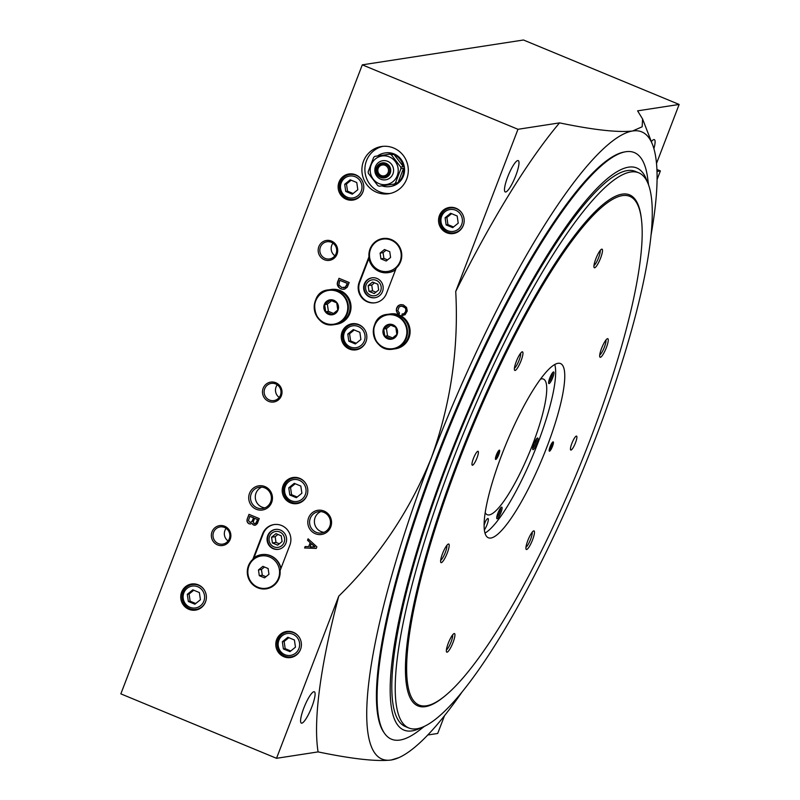 <?xml version="1.0" encoding="UTF-8"?>
<svg xmlns="http://www.w3.org/2000/svg" width="800" height="800" viewBox="0 0 800 800"><rect width="100%" height="100%" fill="white"/><g stroke="black" fill="none" stroke-linecap="round" stroke-linejoin="round"><path stroke-width="1.2" d="M378.51 185.93A16.97 16.47 -98.8 0 0 379.25 186.22L394.19 184.05A16.97 16.47 -98.8 0 0 395.42 183.06L398.06 182.65A16.97 16.47 -98.8 0 0 403.59 168.24L400.95 168.65A16.97 16.47 -98.8 0 0 400.72 167.05L403.36 166.64A16.97 16.47 -98.8 0 0 393.95 154.4L391.31 154.8A16.97 16.47 -98.8 0 0 389.85 154.2L392.49 153.79A16.97 16.47 -98.8 0 0 384.6 153.03A16.97 16.47 -98.8 0 0 377.55 155.96L374.91 156.36A16.97 16.47 -98.8 0 0 373.68 157.36L368.15 171.77A16.97 16.47 -98.8 0 0 368.38 173.37L377.79 185.61A16.97 16.47 -98.8 0 0 378.51 185.93M381.94 185.83A16.97 16.47 -98.8 0 0 389.77 186.57L390.67 186.44A16.97 16.47 -98.8 0 0 404.37 167.15A16.97 16.47 -98.8 0 0 385.5 152.89L384.6 153.03M389.77 186.57A16.97 16.47 -98.8 0 0 396.83 183.65L394.19 184.05M379.07 183.65A14.45 14.02 -98.8 0 0 398.08 168.25A14.45 14.02 -98.8 0 0 375.47 158.89A14.45 14.02 -98.8 0 0 379.07 183.65M400.95 168.65L395.42 183.06M391.31 154.8L400.72 167.05M374.91 156.36L389.85 154.2M380.93 258.84L386.17 261.02L390.59 257.44L389.75 251.7L384.5 249.52L380.09 253.1L380.93 258.84L383.91 258.38L387.56 259.89M379.53 270.41A16.34 15.86 -98.8 0 0 395.42 242.75A16.34 15.86 -98.8 0 0 371.65 246.87A16.34 15.86 -98.8 0 0 379.53 270.41M259.3 575.68L264.55 577.85L268.96 574.28L268.13 568.53L262.88 566.36L258.47 569.94L259.3 575.68L262.29 575.22L265.94 576.73M257.9 587.25A16.34 15.86 -98.8 0 0 279.37 569.55A16.34 15.86 -98.8 0 0 253.72 559.33A16.34 15.86 -98.8 0 0 257.9 587.25M280.08 570.65L289.87 545.14A15.09 14.64 -98.8 0 0 273.94 524.58A15.09 14.64 -98.8 0 0 262.6 533.85L252.81 559.36A16.92 16.43 -98.8 0 0 266.29 588.83A16.92 16.43 -98.8 0 0 280.08 570.65M274.24 524.54A15.09 14.64 -98.8 0 0 263.2 533.75L254 557.72M280.79 568.81A17.6 17.08 -98.8 0 0 261.33 554.67A17.6 17.08 -98.8 0 0 253.6 558.02L252.81 559.36M266.36 588.82A16.92 16.43 81.2 0 1 252.94 559.34M386.45 293.53L396.25 268.02A16.92 16.43 -98.8 0 0 382.76 238.55A16.92 16.43 -98.8 0 0 368.98 256.73L359.18 282.24A15.09 14.64 -98.8 0 0 375.12 302.79A15.09 14.64 -98.8 0 0 386.45 293.53M382.83 238.54A16.92 16.43 81.2 0 0 369.11 256.7L368.98 256.73M369.11 256.7L368.78 257.98A17.6 17.08 -98.8 0 0 388.32 272.62A17.6 17.08 -98.8 0 0 395.65 269.57M368.87 258.48L359.78 282.15A15.09 14.64 -98.8 0 0 375.41 302.75M650.96 235.58A339.42 70.26 112.5 0 0 652.55 144.67A339.42 70.26 112.5 0 0 632.66 130.98A339.42 70.26 112.5 0 0 431.34 457.91A339.42 70.26 -67.5 0 0 391.2 760A339.42 70.26 112.5 0 0 398.77 757.68L391.2 760C376.62 761.68 352.25 758.98 318.08 751.9L276.52 758.31L338.78 596.12C379.03 556.75 409.88 510.68 431.34 457.91C450.68 404.5 458.81 349.02 455.73 291.47L517.98 129.29L559.54 122.88C593.62 129.95 617.99 132.65 632.66 130.98L642.17 126.78L642.58 118.99L637.6 110.85L679.15 104.45L656.51 163.45M444.54 715.64L437.7 733.47L427.78 735M679.15 104.45L523.48 40L362.3 64.84L120.85 693.86L276.52 758.31M517.98 129.29L362.3 64.84M355.65 174.8A13.2 12.81 81.2 0 1 352.96 200.08A13.2 12.81 81.2 0 1 338.29 188.99A13.2 12.81 81.2 0 1 355.65 174.8M264.94 486.58A12.23 11.87 81.2 0 1 267.99 507.54A12.23 11.87 81.2 0 1 248.84 499.62A12.23 11.87 81.2 0 1 264.94 486.58M324.03 511.05A12.23 11.87 81.2 0 1 327.08 532.01A12.23 11.87 81.2 0 1 307.93 524.08A12.23 11.87 81.2 0 1 324.03 511.05M349.19 282.53L338.97 278.3L337.29 284.59L339.63 288.14L342.19 289.2L344.59 289.13L347.25 287.2L349.19 282.53M403.36 304.93L401.12 304.61L398.37 305.6L396.4 309.19L396.69 311.89L398.95 314.5L399.5 313.06L397.76 310.66L399.27 306.73L401.86 306.14L405.09 307.77L405.91 309.48L405.39 312L403.82 313.78L402.11 313.98L401.86 315.4L405.07 314.76L407.27 310.96L406.54 307.46L403.36 304.93M259.24 518.58L249.01 514.35L247.1 519.32L247.04 521.42L248.71 523.63L250.34 524.01L252.07 523.36L253.38 524.96L255.55 525.1L257.33 523.56L259.24 518.58M308.1 538.81L307.55 540.25L310.17 542.7L308.66 546.63L305.14 546.54L304.58 547.98L316.27 548.41L316.87 546.84L308.1 538.81M376.6 192.26A23.88 23.19 -98.8 0 0 388.74 193.73A23.88 23.19 -98.8 0 0 408.02 166.59A23.88 23.19 -98.8 0 0 381.46 146.52A23.88 23.19 -98.8 0 0 362.04 167.32A23.88 23.19 -98.8 0 0 376.6 192.26M456.06 208.27A13.2 12.81 81.2 0 1 453.37 233.55A13.2 12.81 81.2 0 1 438.7 222.46A13.2 12.81 81.2 0 1 456.06 208.27M293.3 632.28A13.2 12.81 81.2 0 1 290.61 657.55A13.2 12.81 81.2 0 1 275.94 646.46A13.2 12.81 81.2 0 1 293.3 632.28M198.25 584.83A13.2 12.81 81.2 0 1 195.57 610.11A13.2 12.81 81.2 0 1 180.89 599.01A13.2 12.81 81.2 0 1 198.25 584.83M358.73 324.58A13.2 12.81 81.2 0 1 356.05 349.85A13.2 12.81 81.2 0 1 341.38 338.76A13.2 12.81 81.2 0 1 358.73 324.58M299.71 478.34A13.2 12.81 81.2 0 1 297.03 503.61A13.2 12.81 81.2 0 1 282.35 492.52A13.2 12.81 81.2 0 1 299.71 478.34M331.52 241.09A10.06 9.76 81.2 0 1 334.03 258.33A10.06 9.76 81.2 0 1 318.28 251.81A10.06 9.76 81.2 0 1 331.52 241.09M275.83 382.73A10.06 9.76 81.2 0 1 278.34 399.97A10.06 9.76 81.2 0 1 262.59 393.45A10.06 9.76 81.2 0 1 275.83 382.73M224.69 526.25A10.06 9.76 81.2 0 1 227.2 543.49A10.06 9.76 81.2 0 1 211.45 536.97A10.06 9.76 81.2 0 1 224.69 526.25M318.08 751.9A377.13 78.06 -67.5 0 1 338.78 596.12M311.87 706.83A16.97 3.51 -67.5 0 1 301.35 723.13A16.97 3.51 -67.5 0 1 303.81 708.07A16.97 3.51 -67.5 0 1 314.33 691.77A16.97 3.51 -67.5 0 1 311.87 706.83M398.77 757.68A339.42 70.26 112.5 0 0 461.9 692.25M651.36 141.61A16.97 3.51 -67.5 0 1 654.33 139.63A16.97 3.51 -67.5 0 1 653.89 148.65M657.07 179.55L660.38 170.91L656.99 171.43M515.77 175.66A16.97 3.51 -67.5 0 1 505.25 191.96A16.97 3.51 -67.5 0 1 507.71 176.9A16.97 3.51 -67.5 0 1 518.23 160.6A16.97 3.51 -67.5 0 1 515.77 175.66M455.73 291.47A377.13 78.06 -67.5 0 1 559.54 122.88M660.38 170.91L656.92 169.47M224.53 527.46A8.7 8.44 81.2 0 1 222.76 544.12A8.7 8.44 81.2 0 1 213.09 536.81A8.7 8.44 81.2 0 1 224.53 527.46M228.08 540.95A8.7 8.44 81.2 0 1 226.13 528.34M275.67 383.94A8.7 8.44 81.2 0 1 273.9 400.59A8.7 8.44 81.2 0 1 264.24 393.28A8.7 8.44 81.2 0 1 275.67 383.94M279.22 397.43A8.7 8.44 81.2 0 1 277.28 384.82M331.36 242.3A8.7 8.44 81.2 0 1 329.59 258.95A8.7 8.44 81.2 0 1 319.92 251.64A8.7 8.44 81.2 0 1 331.36 242.3M334.91 255.79A8.7 8.44 81.2 0 1 332.96 243.18M298.94 503.16A13.2 12.81 81.2 0 1 296.88 502.98M293.06 478.17A13.2 12.81 81.2 0 1 294.97 477.38M301.88 493.24L300.83 486.06L294.27 483.34L288.75 487.81L289.8 494.99L296.36 497.7L301.88 493.24M295.23 483.74L290.54 487.53L288.75 487.81M290.54 487.53L291.59 494.71L289.8 494.99M291.59 494.71L297.19 497.03M357.97 349.4A13.2 12.81 81.2 0 1 355.91 349.22M352.08 324.41A13.2 12.81 81.2 0 1 353.99 323.62M360.9 339.48L359.85 332.3L353.29 329.58L347.78 334.05L348.82 341.23L355.38 343.95L360.9 339.48M354.25 329.98L349.57 333.77L347.78 334.05M349.57 333.77L350.61 340.95L348.82 341.23M350.61 340.95L356.21 343.27M197.49 609.65A13.2 12.81 81.2 0 1 195.43 609.47M191.6 584.66A13.2 12.81 81.2 0 1 193.51 583.87M200.42 599.73L199.37 592.55L192.81 589.83L187.3 594.3L188.34 601.48L194.9 604.2L200.42 599.73M193.77 590.23L189.09 594.02L187.3 594.3M189.09 594.02L190.13 601.21L188.34 601.48M190.13 601.21L195.73 603.52M292.53 657.1A13.2 12.81 81.2 0 1 290.47 656.92M286.65 632.11A13.2 12.81 81.2 0 1 288.55 631.32M295.46 647.18L294.42 640L287.85 637.28L282.34 641.75L283.38 648.93L289.94 651.64L295.46 647.18M288.81 637.68L284.13 641.47L282.34 641.75M284.13 641.47L285.17 648.65L283.38 648.93M285.17 648.65L290.78 650.97M455.29 233.1A13.2 12.81 81.2 0 1 453.23 232.91M449.41 208.11A13.2 12.81 81.2 0 1 451.31 207.31M458.22 223.17L457.18 215.99L450.62 213.28L445.1 217.74L446.14 224.92L452.7 227.64L458.22 223.17M451.57 213.67L446.89 217.47L445.1 217.74M446.89 217.47L447.93 224.65L446.14 224.92M447.93 224.65L453.54 226.97M273.26 548.72A10.06 9.76 -98.8 0 0 286.48 537.91A10.06 9.76 -98.8 0 0 267.12 538.22A10.06 9.76 -98.8 0 0 273.26 548.72M280.99 568.28A17.6 17.08 -98.8 0 0 261.63 554.62A17.6 17.08 -98.8 0 0 261.48 554.65M369.84 297.11A10.06 9.76 -98.8 0 0 383.06 286.31A10.06 9.76 -98.8 0 0 363.7 286.61A10.06 9.76 -98.8 0 0 369.84 297.11M388.47 272.59A17.6 17.08 -98.8 0 0 388.62 272.57A17.6 17.08 -98.8 0 0 395.57 269.8M258.47 569.94L261.45 569.48L262.29 575.22M264.48 567.02L261.45 569.48M380.09 253.1L383.07 252.64L383.91 258.38M386.1 250.19L383.07 252.64M382.96 146.34A23.88 23.19 -98.8 0 0 364.95 167.63A23.88 23.19 -98.8 0 0 379.59 191.8A23.88 23.19 -98.8 0 0 390.22 193.45M308.23 538.92L307.55 540.25M307.73 540.22L310.17 542.7M310.35 542.67L308.66 546.63M305.3 546.54L304.58 547.98M304.76 547.95L316.28 548.38M314.78 546.89L311.29 543.62L310.04 546.9L314.96 546.86L311.29 543.62M249.16 514.41L247.1 519.32M247.28 519.3L246.96 520.48M247.14 520.45L247.04 521.42M247.22 521.4L247.43 522.34M247.61 522.32L247.91 523M248.09 522.97L248.71 523.63M249.53 523.87L250.49 523.98M252.41 523.7L252.8 524.57M254.07 525.15L254.74 525.28M253.45 517.85L249.87 516.37L248.44 520.48L249.95 522.33L251.76 521.86L253.63 517.82L249.87 516.37M250.51 522.41L252.14 521.26M252.32 521.23L253.63 517.82M257.41 519.49L254.6 518.33L253.29 521.73L253.94 523.52L255.77 523.37L257.59 519.46L254.6 518.33M254.88 523.76L256.1 522.9M256.28 522.87L257.59 519.46M401.15 304.61L400.15 304.82M400.33 304.79L399.31 305.08M399.49 305.05L398.37 305.6M398.55 305.57L397.91 306.02M398.09 305.99L397.3 306.83M397.48 306.8L396.87 307.56M397.05 307.53L396.57 308.35M396.75 308.32L396.4 309.19M396.57 309.16L396.3 310.21M396.48 310.18L396.35 310.84M396.53 310.81L396.69 311.89M396.87 311.86L397.21 312.86M397.39 312.84L397.82 313.58M398 313.55L399 314.37M401.86 306.14L401 306.08M402.04 306.11L402.81 306.38M402.99 306.35L403.58 306.69M403.76 306.67L404.42 307.19M404.6 307.17L405.09 307.77M405.27 307.75L405.58 308.43M405.75 308.4L405.81 308.98M405.99 308.96L405.91 309.48M406.09 309.46L405.87 310.38M406.05 310.35L405.69 311.21M405.87 311.19L405.39 312M405.57 311.97L404.96 312.73M405.14 312.71L404.4 313.41M404.58 313.39L403.82 313.78M404 313.75L403.16 313.96M402.29 313.98L401.86 315.4M402.04 315.37L403.19 315.4M339.11 278.36L337.51 282.1M337.69 282.07L337.28 283.07M337.46 283.04L337.24 283.96M337.42 283.93L337.29 284.59M337.47 284.56L337.63 285.64M337.81 285.61L338.07 286.43M338.25 286.4L338.63 287.27M338.81 287.24L339.63 288.14M339.81 288.11L340.48 288.64M340.66 288.62L341.24 288.96M341.42 288.93L342.19 289.2M342.37 289.17L343.49 289.28M343.67 289.26L344.6 289.13M347.23 283.39L339.82 280.32L338.8 284.91L341.8 287.52L345.34 287.16L347.41 283.36L339.82 280.32M343.61 287.81L345.52 287.14L346.33 285.75M346.51 285.72L347.41 283.36M323.86 512.35A10.77 10.45 81.2 0 1 321.67 532.97A10.77 10.45 81.2 0 1 309.7 523.92A10.77 10.45 81.2 0 1 323.86 512.35M324.03 532.3A10.77 10.45 81.2 0 1 320.84 511.6M264.77 487.88A10.77 10.45 81.2 0 1 262.58 508.5A10.77 10.45 81.2 0 1 250.61 499.45A10.77 10.45 81.2 0 1 264.77 487.88M264.94 507.84A10.77 10.45 81.2 0 1 261.75 487.14M354.88 199.63A13.2 12.81 81.2 0 1 352.82 199.45M349 174.64A13.2 12.81 81.2 0 1 350.91 173.84M357.81 189.71L356.77 182.52L350.21 179.81L344.69 184.27L345.74 191.46L352.3 194.17L357.81 189.71M351.17 180.2L346.48 184L344.69 184.27M346.48 184L347.53 191.18L345.74 191.46M347.53 191.18L353.13 193.5M554.78 364.49A94.28 19.52 -67.5 0 1 537.72 443.45A94.28 19.52 -67.5 0 1 484.99 533.08M484.12 524.23A6.96 1.44 -67.5 0 1 487.96 518.5A6.96 1.44 -67.5 0 1 487.03 524.69A6.96 1.44 -67.5 0 1 484.37 529.98M540.48 379.12A73.41 15.2 -67.5 0 1 543.42 379.07A73.41 15.2 -67.5 0 1 532.77 444.22A73.41 15.2 -67.5 0 1 487.26 514.73A73.41 15.2 -67.5 0 1 485.21 512.62M536.83 443.59A6.29 1.3 -67.5 0 1 532.73 449.39A6.29 1.3 -67.5 0 1 534.13 443.32A6.29 1.3 -67.5 0 1 537.43 438.04A6.29 1.3 -67.5 0 1 536.83 443.59M500.89 512.72A6.29 1.3 -67.5 0 1 496.79 518.52A6.29 1.3 -67.5 0 1 498.19 512.45A6.29 1.3 -67.5 0 1 501.49 507.17A6.29 1.3 -67.5 0 1 500.89 512.72M552.77 377.54A6.29 1.3 -67.5 0 1 548.68 383.34A6.29 1.3 -67.5 0 1 550.08 377.28A6.29 1.3 -67.5 0 1 553.38 371.99A6.29 1.3 -67.5 0 1 552.77 377.54M485.29 521.75A6.29 1.3 -67.5 0 1 484.6 523.78A6.29 1.3 -67.5 0 1 484.11 524.98M552.48 372.84A5.2 1.08 -67.5 0 1 551.53 377.18A5.2 1.08 -67.5 0 1 548.64 382.11M500.59 508.02A5.2 1.08 -67.5 0 1 499.64 512.35A5.2 1.08 -67.5 0 1 496.75 517.29M536.53 438.89A5.2 1.08 -67.5 0 1 535.59 443.22A5.2 1.08 -67.5 0 1 532.69 448.16M380.77 179.22A9.67 9.39 -98.8 0 0 393.49 168.91A9.67 9.39 -98.8 0 0 378.36 162.65A9.67 9.39 -98.8 0 0 380.77 179.22M380.65 177.43A7.59 7.37 -98.8 0 0 390.65 169.34A7.59 7.37 -98.8 0 0 378.76 164.41A7.59 7.37 -98.8 0 0 380.65 177.43M380.9 176.79A6.9 6.7 -98.8 0 0 389.98 169.43A6.9 6.7 -98.8 0 0 379.18 164.96A6.9 6.7 -98.8 0 0 380.9 176.79M381.06 176.48A6.57 6.38 -98.8 0 0 389.71 169.41A6.57 6.38 -98.8 0 0 377.05 169.61A6.57 6.38 -98.8 0 0 381.06 176.48M382.5 163.87A6.57 6.38 -98.8 0 0 381.26 176.45A6.57 6.38 -98.8 0 0 384.5 176.87M381.2 175.52A5.51 5.34 -98.8 0 0 388.45 169.66A5.51 5.34 -98.8 0 0 379.83 166.09A5.51 5.34 -98.8 0 0 381.2 175.52M392.49 153.79L377.55 155.96M398.06 182.65L403.59 168.24M403.36 166.64L393.95 154.4M370.55 295.25A8.05 7.81 -98.8 0 0 381.14 286.67A8.05 7.81 -98.8 0 0 368.55 281.46A8.05 7.81 -98.8 0 0 370.55 295.25M372.12 277.82A10.06 9.76 -98.8 0 0 370.32 297.04A10.06 9.76 -98.8 0 0 375.19 297.69M374.5 282.84L371.75 285.07L372.58 290.81L375.91 292.19M372.58 282.05L368.17 285.62L369 291.37L374.25 293.54L378.66 289.97L377.83 284.22L372.58 282.05M371.75 285.07L368.17 285.62M372.58 290.81L369 291.37M273.97 546.86A8.05 7.81 -98.8 0 0 284.56 538.28A8.05 7.81 -98.8 0 0 271.97 533.07A8.05 7.81 -98.8 0 0 273.97 546.86M275.54 529.43A10.06 9.76 -98.8 0 0 273.73 548.65A10.06 9.76 -98.8 0 0 278.6 549.3M277.92 534.45L275.17 536.68L276 542.42L279.33 543.8M276 533.65L271.58 537.23L272.42 542.97L277.67 545.15L282.08 541.57L281.25 535.83L276 533.65M275.17 536.68L271.58 537.23M276 542.42L272.42 542.97M416.88 728.78A300.45 62.19 -67.5 0 1 408.82 727.98A300.45 62.19 -67.5 0 1 466.29 426.6A300.45 62.19 -67.5 0 1 638.67 172.79A300.45 62.19 -67.5 0 1 588.27 456.79A300.45 62.19 -67.5 0 1 416.88 728.78M443.93 696.8A276.56 57.24 -67.5 0 1 425.38 706.65A276.56 57.24 -67.5 0 1 417.96 705.91A276.56 57.24 -67.5 0 1 470.86 428.49A276.56 57.24 -67.5 0 1 629.54 194.85A276.56 57.24 -67.5 0 1 641.46 219.66M408.82 727.98L405.41 726.57A300.45 62.19 -67.5 0 1 462.88 425.18A300.45 62.19 -67.5 0 1 635.26 171.37L638.67 172.79M421.3 727.64A304.22 62.97 -67.5 0 1 412.13 730.87A304.22 62.97 -67.5 0 1 469.06 408.5A304.22 62.97 -67.5 0 1 647.25 181.84M424.41 726.35L419.34 730.27A317.46 65.71 -67.5 0 1 399.98 740.05A317.46 65.71 -67.5 0 1 384.53 733.34A317.46 65.71 -67.5 0 1 452.18 420.76A317.46 65.71 -67.5 0 1 625.27 151.82A317.46 65.71 -67.5 0 1 647.73 178.6L648.55 184.95M384.53 733.34L383.83 732.34A316.79 65.57 -67.5 0 1 451.34 420.41A316.79 65.57 -67.5 0 1 624.08 152.04L625.27 151.82M432.65 703.89A275.3 56.98 -67.5 0 1 426.51 705.77A275.3 56.98 -67.5 0 1 476.47 417.67A275.3 56.98 -67.5 0 1 638.49 206.67A275.3 56.98 -67.5 0 1 577.08 472.46A275.3 56.98 -67.5 0 1 432.65 703.89L431.09 704.57A276.56 57.24 -67.5 0 1 424.92 706.46A276.56 57.24 -67.5 0 1 417.73 705.82M629.31 194.76A276.56 57.24 -67.5 0 1 637.88 205.08L638.49 206.67M472.5 465.24A7.54 1.56 -67.5 0 1 472.3 465.22A7.54 1.56 -67.5 0 1 473.74 457.66A7.54 1.56 -67.5 0 1 478.07 451.29A7.54 1.56 -67.5 0 1 476.8 458.42A7.54 1.56 -67.5 0 1 472.5 465.24M495.78 459.46A5.03 1.04 -67.5 0 1 495.48 459.26A5.03 1.04 -67.5 0 1 496.61 454.41A5.03 1.04 -67.5 0 1 499.24 450.18A5.03 1.04 -67.5 0 1 498.84 454.42A5.03 1.04 -67.5 0 1 495.78 459.46M549.5 451.19A5.03 1.04 -67.5 0 1 549.21 450.98A5.03 1.04 -67.5 0 1 550.33 446.13A5.03 1.04 -67.5 0 1 552.97 441.9A5.03 1.04 -67.5 0 1 552.56 446.14A5.03 1.04 -67.5 0 1 549.5 451.19M490.89 538.03A94.28 19.52 -67.5 0 1 488.37 537.78A94.28 19.52 -67.5 0 1 506.4 443.2A94.28 19.52 -67.5 0 1 560.49 363.55A94.28 19.52 -67.5 0 1 544.68 452.68A94.28 19.52 -67.5 0 1 490.89 538.03M441.31 562.66A10.06 2.08 -67.5 0 1 440.72 562.25A10.06 2.08 -67.5 0 1 442.97 552.54A10.06 2.08 -67.5 0 1 448.24 544.09A10.06 2.08 -67.5 0 1 447.43 552.56A10.06 2.08 -67.5 0 1 441.31 562.66M600.39 357.31A10.06 2.08 -67.5 0 1 599.8 356.91A10.06 2.08 -67.5 0 1 602.04 347.2A10.06 2.08 -67.5 0 1 607.32 338.74A10.06 2.08 -67.5 0 1 606.51 347.21A10.06 2.08 -67.5 0 1 600.39 357.31M526.61 549.51A10.06 2.08 -67.5 0 1 526.02 549.11A10.06 2.08 -67.5 0 1 528.27 539.4A10.06 2.08 -67.5 0 1 533.54 530.94A10.06 2.08 -67.5 0 1 532.73 539.41A10.06 2.08 -67.5 0 1 526.61 549.51M515.09 370.46A10.06 2.08 -67.5 0 1 514.5 370.05A10.06 2.08 -67.5 0 1 516.75 360.34A10.06 2.08 -67.5 0 1 522.02 351.89A10.06 2.08 -67.5 0 1 521.21 360.36A10.06 2.08 -67.5 0 1 515.09 370.46M447.07 652.18A10.06 2.08 -67.5 0 1 446.48 651.78A10.06 2.08 -67.5 0 1 448.73 642.07A10.06 2.08 -67.5 0 1 454 633.62A10.06 2.08 -67.5 0 1 453.19 642.09A10.06 2.08 -67.5 0 1 447.07 652.18M594.63 267.78A10.06 2.08 -67.5 0 1 594.04 267.38A10.06 2.08 -67.5 0 1 596.29 257.67A10.06 2.08 -67.5 0 1 601.56 249.22A10.06 2.08 -67.5 0 1 600.75 257.69A10.06 2.08 -67.5 0 1 594.63 267.78M570.99 450.07A7.54 1.56 -67.5 0 1 570.79 450.05A7.54 1.56 -67.5 0 1 572.23 442.48A7.54 1.56 -67.5 0 1 576.56 436.11A7.54 1.56 -67.5 0 1 575.3 443.24A7.54 1.56 -67.5 0 1 570.99 450.07M600.16 250.51A8.36 1.73 -67.5 0 1 598.27 258.49A8.36 1.73 -67.5 0 1 593.97 265.47M452.61 634.91A8.36 1.73 -67.5 0 1 450.71 642.89A8.36 1.73 -67.5 0 1 446.41 649.87M520.63 353.19A8.36 1.73 -67.5 0 1 518.73 361.16A8.36 1.73 -67.5 0 1 514.43 368.15M532.14 532.24A8.36 1.73 -67.5 0 1 530.25 540.22A8.36 1.73 -67.5 0 1 525.95 547.2M605.92 340.04A8.36 1.73 -67.5 0 1 604.03 348.02A8.36 1.73 -67.5 0 1 599.73 355M446.85 545.39A8.36 1.73 -67.5 0 1 444.95 553.36A8.36 1.73 -67.5 0 1 440.65 560.35M498.43 450.98A4.08 0.84 -67.5 0 1 497.49 454.77A4.08 0.84 -67.5 0 1 495.47 458.12M552.16 442.7A4.08 0.84 -67.5 0 1 551.21 446.49A4.08 0.84 -67.5 0 1 549.2 449.84M392.95 324.78A7.54 7.32 81.2 0 1 396.16 336.3A7.54 7.32 81.2 0 1 384.53 336.41A7.54 7.32 81.2 0 1 392.95 324.78M391.35 338.94L384.79 336.23L383.74 329.04L389.26 324.58L395.82 327.29L396.86 334.48L391.35 338.94M398.36 315.18A17.6 17.08 81.2 0 1 409.09 333.55A17.6 17.08 81.2 0 1 394.78 348.88L393.06 349.14A17.6 17.08 81.2 0 1 373.5 334.35A17.6 17.08 81.2 0 1 387.7 314.35A17.6 17.08 81.2 0 1 396.64 315.44A17.6 17.08 81.2 0 1 407.38 333.81A17.6 17.08 81.2 0 1 393.06 349.14C370.89 353.28 366.27 315.56 387.7 314.35L389.41 314.09A17.6 17.08 81.2 0 1 398.36 315.18M389.46 314.08A17.6 17.08 81.2 0 1 389.5 314.08A17.6 17.08 81.2 0 1 398.45 315.16A17.6 17.08 81.2 0 1 409.18 333.54A17.6 17.08 81.2 0 1 394.87 348.86A17.6 17.08 81.2 0 1 394.82 348.87M389.5 314.08L390.33 313.95A17.6 17.08 81.2 0 1 399.27 315.04A17.6 17.08 81.2 0 1 410.01 333.41A17.6 17.08 81.2 0 1 395.69 348.74L394.87 348.86M390.75 325.15L386.45 328.63L383.74 329.04M386.45 328.63L387.49 335.81L384.79 336.23M387.49 335.81L392.65 337.95M333.86 300.31A7.54 7.32 81.2 0 1 337.07 311.84A7.54 7.32 81.2 0 1 325.44 311.95A7.54 7.32 81.2 0 1 333.86 300.31M332.26 314.48L325.7 311.76L324.65 304.58L330.17 300.12L336.73 302.83L337.77 310.01L332.26 314.48M339.27 290.71A17.6 17.08 81.2 0 1 350 309.09A17.6 17.08 81.2 0 1 335.69 324.42L333.97 324.68A17.6 17.08 81.2 0 1 314.41 309.89A17.6 17.08 81.2 0 1 328.61 289.89A17.6 17.08 81.2 0 1 337.55 290.98A17.6 17.08 81.2 0 1 348.29 309.35A17.6 17.08 81.2 0 1 333.97 324.68C311.8 328.82 307.18 291.1 328.61 289.89L330.33 289.63A17.6 17.08 81.2 0 1 339.27 290.71M330.37 289.62A17.6 17.08 81.2 0 1 330.41 289.61A17.6 17.08 81.2 0 1 339.36 290.7A17.6 17.08 81.2 0 1 350.09 309.07A17.6 17.08 81.2 0 1 335.78 324.4A17.6 17.08 81.2 0 1 335.73 324.41M330.41 289.61L331.24 289.49A17.6 17.08 81.2 0 1 340.18 290.57A17.6 17.08 81.2 0 1 350.92 308.95A17.6 17.08 81.2 0 1 336.6 324.27L335.78 324.4M331.66 300.68L327.36 304.16L324.65 304.58M327.36 304.16L328.4 311.35L325.7 311.76M328.4 311.35L333.56 313.48M263.2 533.75L262.6 533.85M359.78 282.15L359.18 282.24M307.47 493.81A12.57 12.2 81.2 0 1 283.61 492.33A12.57 12.2 81.2 0 1 305.92 483.73M299.25 480.27A11.06 10.74 81.2 0 1 302.01 499.23A11.06 10.74 81.2 0 1 284.69 492.06A11.06 10.74 81.2 0 1 299.25 480.27M366.5 340.05A12.57 12.2 81.2 0 1 342.63 338.57A12.57 12.2 81.2 0 1 364.94 329.97M358.27 326.51A11.06 10.74 81.2 0 1 361.03 345.47A11.06 10.74 81.2 0 1 343.71 338.3A11.06 10.74 81.2 0 1 358.27 326.51M206.02 600.3A12.57 12.2 81.2 0 1 182.15 598.82A12.57 12.2 81.2 0 1 204.46 590.22M197.79 586.76A11.06 10.74 81.2 0 1 200.55 605.73A11.06 10.74 81.2 0 1 183.23 598.56A11.06 10.74 81.2 0 1 197.79 586.76M301.06 647.75A12.57 12.2 81.2 0 1 277.2 646.27A12.57 12.2 81.2 0 1 299.51 637.67M292.83 634.21A11.06 10.74 81.2 0 1 295.59 653.17A11.06 10.74 81.2 0 1 278.27 646A11.06 10.74 81.2 0 1 292.83 634.21M463.82 223.74A12.57 12.2 81.2 0 1 439.96 222.26A12.57 12.2 81.2 0 1 462.27 213.67M455.59 210.21A11.06 10.74 81.2 0 1 458.35 229.17A11.06 10.74 81.2 0 1 441.03 222A11.06 10.74 81.2 0 1 455.59 210.21M363.41 190.27A12.57 12.2 81.2 0 1 339.55 188.79A12.57 12.2 81.2 0 1 361.86 180.2M355.19 176.74A11.06 10.74 81.2 0 1 357.94 195.7A11.06 10.74 81.2 0 1 340.62 188.53A11.06 10.74 81.2 0 1 355.19 176.74M396.35 315.92A17.1 16.6 81.2 0 1 400.61 345.23A17.1 16.6 81.2 0 1 373.84 334.15A17.1 16.6 81.2 0 1 396.35 315.92M337.26 291.46A17.1 16.6 81.2 0 1 341.52 320.77A17.1 16.6 81.2 0 1 314.75 309.68A17.1 16.6 81.2 0 1 337.26 291.46M652.55 144.67L642.58 118.99M296.96 477.55L293.76 478.04C278.52 478.23 282 506.49 297.59 502.89L300.79 502.4M355.99 323.79L352.78 324.28C337.54 324.47 341.02 352.73 356.61 349.13L359.81 348.64M195.5 584.04L192.3 584.54C177.06 584.72 180.54 612.98 196.13 609.38L199.33 608.89M290.55 631.49L287.34 631.98C272.1 632.17 275.58 660.43 291.17 656.83L294.38 656.34M453.31 207.48L450.1 207.98C434.86 208.16 438.34 236.42 453.93 232.83L457.14 232.33M352.9 174.02L349.69 174.51C334.45 174.69 337.93 202.95 353.52 199.36L356.73 198.86"/></g></svg>
